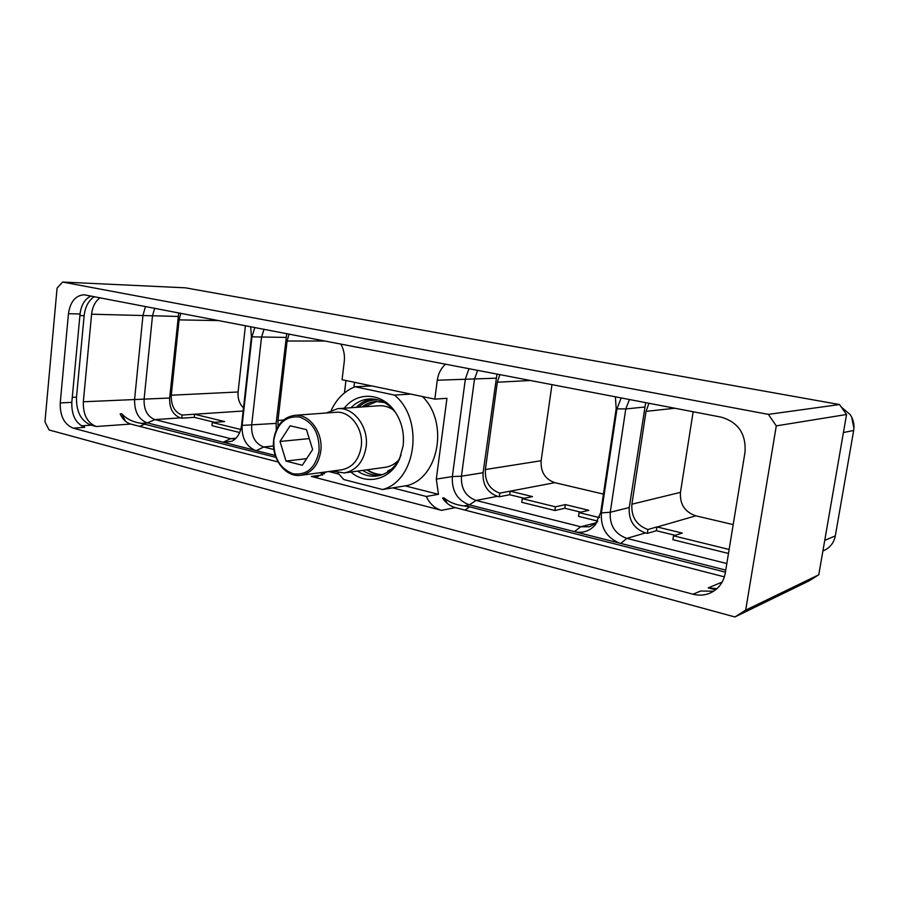 <?xml version="1.0" encoding="UTF-8"?>
<svg xmlns="http://www.w3.org/2000/svg" width="899" height="899" viewBox="0 0 899 899"><rect width="100%" height="100%" fill="white"/><g stroke="black" fill="none" stroke-linecap="round" stroke-linejoin="round"><path stroke-width="1.35" d="M839.497 404.55L768.364 414.372L62.57 282.039L185.396 287.826L839.497 404.55L846.543 414.495L776.286 425.879L745.664 610.151L734.91 616.961L49.085 429.969L44.95 421.867L57.075 288.13L62.57 282.039M768.364 414.372L776.286 425.879M734.91 616.961L809.122 580.855L818.775 574.787L745.664 610.151M846.543 414.495L818.775 574.787M245.416 325.663L238.1 391.986L171.282 395.212L179.081 319.875L180.845 313.245M243.505 407.899C239.392 403.831 237.594 398.527 238.1 391.986M345.946 380.513L344.441 392.93M178.732 312.841L169.641 398.021C169.327 408.348 172.923 414.967 180.429 417.866L181.767 418.192L182.092 415.068C174.575 412.18 170.967 405.561 171.282 395.212M240.763 429.486L212.299 422.485L211.962 425.665L239.673 432.52M182.092 415.068L194.555 414.237L194.218 417.327L214.558 422.316M181.767 418.192L194.218 417.327M243.157 411.012L194.555 414.237L224.615 421.564L212.299 422.485M154.684 308.222L152.482 315.897L144.087 399.313C143.784 409.877 147.414 416.642 154.988 419.619L230.706 438.678L235.336 438.824M145.492 306.447L142.986 315.335L134.614 399.201C134.266 411.506 138.491 419.406 147.279 422.878L223.997 442.432L231.987 441.207C237.336 438.195 240.527 432.88 241.573 425.272L251.405 336.743L250.697 326.674M180.429 417.866L154.988 419.619L147.279 422.878L141.165 423.317C132.816 422.069 126.366 418.9 121.815 413.81L125.467 421.26M278.061 461.985L130.737 424.058C126.186 422.744 122.657 419.361 120.14 413.922L121.815 413.81M94.328 296.614C88.574 300.468 85.169 306.829 84.146 315.673L76.505 397.144C76.145 411.697 81.011 421.035 91.102 425.16L96.238 426.519C87.304 422.867 83 414.619 83.326 401.774L91.597 314.212C92.462 306.716 95.294 301.221 100.115 297.726M223.997 442.432L255.282 450.399C245.989 446.174 241.606 437.847 242.123 425.407L251.956 336.855L254.833 327.472M275.229 455.445L255.282 450.399M141.165 423.317L275.903 457.355M319.853 472.739L324.247 473.874M326.539 471.84L317.167 476.807L311.335 476.448L441.521 510.34C434.734 508.362 429.677 503.743 426.317 496.473L392.717 487.887M447.399 503.507L443.994 497.866L442.555 498.125C445.904 503.035 450.174 506.193 455.344 507.62L724.38 576.866M722.167 582.069L708.21 587.879L715.593 589.823M692.96 594.217L73.235 428.16C64.256 424.429 59.918 416.023 60.233 402.943L68.448 313.717C70.234 301.794 75.437 295.479 84.045 294.771L721.346 417.17C738.248 422.249 746.148 433.914 745.024 452.152L725.279 573.023C723.437 582.597 718.335 589.294 709.985 593.138C704.535 595.385 698.86 595.745 692.96 594.217L700.636 591.025L713.604 591.227M73.235 428.16L84.776 427.328C75.819 423.643 71.493 415.327 71.808 402.359L60.233 402.943M91.091 295.996C84.866 298.895 81.191 304.885 80.056 313.965L71.808 402.359M708.21 587.879L716.919 588.699M621.198 397.909L616.972 408.865L601.42 512.88C600.442 527.511 606.454 537.58 619.445 543.086L469.379 504.856C457.321 500.327 451.646 490.899 452.343 476.56L465.379 378.94L468.997 368.646M443.994 497.866C449.051 502.215 455.692 504.901 463.918 505.923L469.772 506.867L464.918 510.081M596.902 522.701L589.486 526.769L580.709 526.769L476.088 500.44C465.716 496.585 460.839 488.505 461.445 476.2L452.343 476.56L436.296 479.122L438.465 494.315L426.317 496.473M603.443 494.102L554.852 482.673C545.097 479.246 540.524 471.93 541.131 460.738L485.381 469.536C484.775 481.538 489.573 489.404 499.799 493.135L499.293 496.754L497.473 496.304C487.269 492.562 482.482 484.707 483.089 472.717L461.445 476.2L474.481 379.198L477.65 370.309M436.296 479.122L446.949 398.313L434.824 399.134L437.296 380.232C438.251 373.591 441.004 368.23 445.567 364.14M405.134 485.876L438.465 494.315M353.936 387.222L354.532 382.311M410.798 394.099L394.481 395.088C424.474 419.339 416.349 480.819 382.547 489.528L407.528 485.482C439.128 477.257 448.781 421.934 422.451 396.538M338.799 474.088L328.798 471.537M273.858 449.534L263.744 446.994C255.271 443.735 251.237 436.521 251.641 425.373L261.508 337.327L264.014 329.236M340.777 343.991C343.789 349.306 344.946 355.172 344.261 361.578L342.07 379.704L434.824 399.134M286.747 333.608L276.128 423.395L276.308 429.801M289.096 334.057L287.096 341.036L277.982 420.462L278.083 426.373M645.696 402.617L629.244 507.553C628.48 520.296 633.896 528.758 645.482 532.927L647.302 533.377L647.898 529.522C636.436 525.274 631.098 516.835 631.885 504.204L646.033 411.36L648.966 403.246M647.302 533.377L656.349 530.713L656.933 526.915L647.898 529.522M656.933 526.915L682.285 533.096L673.508 535.815L729.123 549.48M693.151 411.742L680.464 492.36C679.711 504.215 684.836 512.037 695.826 515.824L657.191 526.983M656.349 530.713L675.115 535.321M733.191 524.611L695.826 515.824M851.645 417.035L853.938 428.407M541.131 460.738L551.975 384.603M822.9 550.986L823.922 550.536C829.991 547.693 833.755 542.962 835.238 536.321L853.679 430.475C854.589 424.766 853.421 419.462 850.184 414.585L841.262 407.033M483.089 472.717L496.978 374.029M597.846 521.139L578.54 516.363L579.091 512.621L588.789 510.306L565.37 504.597L564.83 508.261L580.866 512.194M599.431 517.61L579.091 512.621M485.381 469.536L497.327 382.221L499.844 374.58M499.799 493.135L510.194 491.157L509.699 494.731L524.162 498.282M499.293 496.754L509.699 494.731M522.285 498.664L521.768 502.316L554.908 510.52L555.447 506.811L522.285 498.664L532.489 496.596L510.194 491.157L554.852 482.673M555.447 506.811L565.37 504.597M554.908 510.52L564.83 508.261M619.445 543.086L725.751 570.101M725.426 572.157L469.772 506.867M615.388 396.796L616.186 408.719L600.656 512.7L594.835 525.398C589.53 530.994 583.136 533.163 575.675 531.938M629.469 399.504L625.783 408.944L610.252 512.261C609.477 525.364 615.006 534.073 626.828 538.377L726.83 563.549M728.471 553.458L672.89 539.703L673.508 535.815M382.547 489.528L343.755 479.538L337.822 472.818M371.815 385.941L355.094 386.75C344.665 390.941 336.754 398.729 331.338 410.135M355.094 386.75L394.481 395.088M344.295 408.202C356.847 391.47 381.614 392.38 394.526 410.978C401.662 421.26 404.516 432.925 403.112 445.971L399.516 458.962C390.705 479.841 366.623 485.853 350.902 472.042M400.999 455.164L400.201 457.085C395.054 467.896 387.402 474.189 377.243 475.964C370.309 476.875 363.758 475.268 357.566 471.121M396.762 414.383L395.582 412.663C388.334 403.157 379.547 398.583 369.253 398.942C362.286 399.471 356.206 402.404 351.003 407.73M371.838 398.909C365.904 399.943 360.69 402.763 356.206 407.359M379.783 475.459C373.759 475.672 368.073 473.987 362.747 470.402M387.345 472.256L387.918 470.885M381.76 474.874C376.467 474.661 371.489 472.986 366.814 469.84M367.309 469.772C372.051 472.908 377.086 474.526 382.435 474.65M332.237 471.076L344.339 472.941L385.266 467.289C390.402 466.536 394.886 464.109 398.751 460.018M326.236 412.989L337.687 408.674L378.872 405.764C384.053 405.438 388.941 406.887 393.56 410.101M344.339 472.941C356.251 470.469 363.499 461.872 366.084 447.151C369.051 427.227 353.801 406.865 337.687 408.674M294.692 415.338L335.765 412.281C350.205 410.618 363.87 428.857 361.218 446.702C358.915 459.906 352.408 467.604 341.721 469.795L300.884 475.29C311.796 473.043 318.426 465.03 320.763 451.264C323.449 432.655 309.436 413.619 294.692 415.338C283.061 417.203 276.06 425.306 273.689 439.656C271.037 458.524 285.601 477.897 300.884 475.29M273.847 439.948C277.15 423.35 285.702 415.709 299.524 417.024C313.088 422.058 319.594 433.419 319.055 451.118C315.47 467.997 306.75 475.537 292.894 473.751C279.623 468.435 273.274 457.164 273.847 439.948M280.016 441.476L286.028 461.086L302.3 465.255L312.638 449.534L306.492 429.666L290.13 425.778L280.016 441.476L309.256 438.588M286.028 461.086L306.649 458.647M219.12 320.606L179.081 319.875M235.965 438.195L230.706 438.678L223.177 442.196M178.069 316.437L91.597 314.212M169.641 398.021L83.326 401.774M130.737 424.058L96.238 426.519M81.36 425.845L91.102 425.16M322.685 474.897L311.335 476.448M455.344 507.62L441.521 510.34M80.056 313.965L68.448 313.717M79.91 315.583L84.146 315.673M72.28 397.336L76.505 397.144M497.473 496.304L476.088 500.44L469.379 504.856L463.918 505.923M437.296 380.232L496.001 378.198M256.305 450.624L263.744 446.994L273.498 445.994M242.123 425.407L276.128 423.395M251.956 336.855L285.983 337.406M283.443 420.035L277.982 420.462M325.269 341.013L287.096 341.036M680.464 492.36L631.885 504.204M824.754 540.321L835.317 535.905M843.419 432.531L853.679 430.475M674.947 408.247L646.033 411.36M530.646 380.502L497.327 382.221M599.543 517.296L598.835 517.464M596.992 522.577L580.709 526.769L574.483 531.601M644.549 407.045L625.783 408.944L616.972 408.865M629.244 507.553L610.252 512.261L601.42 512.88M645.482 532.927L626.828 538.377L620.827 543.401M145.233 423.991L139.66 426.351M364.005 406.82L376.827 401.493M384.401 402.527L375.883 401.527C370.838 401.898 366.241 403.707 362.083 406.955M358.532 407.202C364.264 401.965 370.826 399.549 378.209 399.931M595.745 524.319L594.835 525.398M400.201 457.085L399.516 458.962M395.582 412.663L394.526 410.978M376.838 401.482L364.162 406.809M387.806 470.919L391.346 469.323"/></g></svg>
